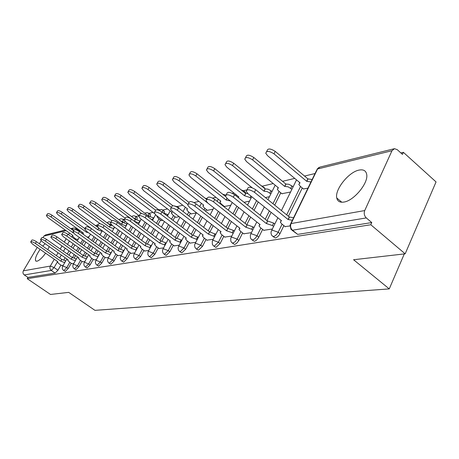 <?xml version="1.0" encoding="UTF-8"?>
<svg xmlns="http://www.w3.org/2000/svg" width="459" height="459" viewBox="0 0 459 459"><rect width="100%" height="100%" fill="white"/><g stroke="black" fill="none" stroke-linecap="round" stroke-linejoin="round"><path stroke-width="0.69" d="M273.019 236.546L275.308 237.957C277.11 237.452 278.665 236.024 279.973 233.665L278.177 232.231C276.863 234.595 275.308 236.029 273.512 236.534L272.147 235.857L271.424 234.727L271.005 233.086L271.183 231.388L272.13 230.097L278.177 232.231L282.107 224.193M252.077 239.937L254.32 241.308C256.013 240.826 257.505 239.443 258.79 237.154L257.034 235.771C255.743 238.06 254.252 239.443 252.559 239.931L251.331 239.357L250.436 237.905L250.344 234.836L251.216 233.694L257.034 235.771L260.884 228.02M232.392 243.127L234.578 244.458L235.174 244.28L237.194 242.782L238.875 240.436L237.148 239.093L235.128 241.778L232.856 243.121L231.755 242.633L230.82 241.187L230.745 238.083L231.548 237.073L237.148 239.093L240.929 231.617M213.848 246.133L215.982 247.424L220.113 243.522L218.421 242.226L214.29 246.133L213.297 245.708L212.339 244.268L212.282 241.159L213.022 240.258L218.421 242.226L222.127 235.002M196.349 248.967L198.437 250.224L202.413 246.443L200.749 245.181L196.773 248.967L195.873 248.606L194.897 247.177L194.582 245.45L194.851 244.068L195.54 243.264L200.749 245.181L204.387 238.192M179.813 251.647L181.844 252.869L185.677 249.197L184.048 247.975L180.215 251.652L179.4 251.337L178.408 249.925L178.092 248.199L178.379 246.822L179.01 246.104L184.048 247.975L187.611 241.204M164.156 254.183L166.141 255.376L169.836 251.807L168.241 250.62L164.54 254.194L163.547 253.678L162.79 252.519L162.48 250.809L162.779 249.438L163.364 248.789L168.241 250.62L171.735 244.056M149.313 256.592L151.246 257.751L154.821 254.28L153.249 253.127L149.68 256.604L148.75 256.128L147.867 254.653L147.987 251.922L148.532 251.343L153.249 253.127L156.68 246.753M135.221 258.876L137.109 260.006L140.563 256.627L139.025 255.502L135.566 258.887L134.946 258.681C133.649 257.447 133.317 255.984 133.948 254.286L134.447 253.758L139.025 255.502L142.393 249.317M121.824 261.051L123.666 262.152L127.011 258.859L125.496 257.769L122.151 261.062L121.589 260.878C120.287 259.668 119.954 258.222 120.597 256.541L121.061 256.059L125.496 257.769L128.807 251.75M109.076 263.122L110.871 264.195L114.113 260.987L112.627 259.92L109.385 263.133L108.863 262.967C107.567 261.779 107.24 260.351 107.882 258.687L108.318 258.251L112.627 259.92L115.875 254.068M96.924 265.09L98.679 266.14L101.823 263.013L100.36 261.969L97.216 265.107L96.74 264.958C95.438 263.787 95.116 262.376 95.77 260.735L96.172 260.339L100.36 261.969L103.55 256.271M85.334 266.972L87.044 267.999L90.096 264.941L88.662 263.925L85.609 266.989L85.167 266.857C83.871 265.704 83.555 264.315 84.215 262.691L84.588 262.33L88.662 263.925L91.794 258.371M74.26 268.767L75.93 269.772L78.896 266.788L77.485 265.795L74.519 268.785L74.111 268.664C72.826 267.534 72.511 266.163 73.17 264.562L73.52 264.229L77.485 265.795L80.56 260.379M63.675 270.489L65.31 271.464L68.19 268.549L66.802 267.586L63.921 270.5L63.543 270.397C62.263 269.278 61.954 267.93 62.619 266.352L62.94 266.048L66.802 267.586L69.825 262.296M45.131 243.706L42.727 246.093M40.099 249.369C36.232 255.055 34.769 258.91 35.722 260.936L36.944 261.234C39.325 260.517 42.211 257.843 45.596 253.196M358.921 170.117C348.633 172.062 334.64 189.665 336.751 197.967C337.503 201.352 339.93 202.712 344.026 202.046C353.895 200.681 368.393 183.17 366.73 174.586C366.047 170.685 363.448 169.193 358.921 170.117M405.165 253.821L353.568 259.737L389.255 288.9L94.95 310.347L68.712 292.372L50.501 294.46L27.213 278.676L370.792 224.744L405.165 253.821L436.05 181.925L403.381 152.331L400.862 152.939M315.052 173.525L304.529 176.049M294.73 178.396L282.704 181.282M273.22 183.56L262.582 186.113M247.057 189.837L243.597 190.663M233.918 192.987L232.392 193.354M226.212 194.834L225.656 194.966M215.914 197.307L212.62 198.099M198.896 201.386L194.031 202.557M182.785 205.253L177.312 206.567M167.506 208.92L162.796 210.05M152.996 212.402L148.98 213.36M141.579 213.533L120.109 197.399C116.988 195.414 115.094 194.995 114.417 196.154L116.236 198.495L139.197 215.713L135.818 216.522M124.59 219.213L123.264 219.534M90.188 227.469L89.677 227.589M79.275 230.085L78.346 230.309M47.816 249.65L49.268 246.609M403.381 152.331L402.457 154.379L397.247 149.663L394.476 148.676L391.992 150.718L364.727 210.561C363.74 213.383 364.268 215.833 366.293 217.922L292.503 230.223L290.989 229.431L290.048 225.025L291.075 223.567L364.727 210.561M370.792 224.744L371.767 222.563L366.293 217.922M75.924 238.996L75.523 239.696M73.193 243.74L71.3 247.034M69.062 250.918L67.295 253.993M65.138 257.734L63.904 259.88M60.915 265.078L57.943 270.236L54.093 267.574L51.293 270.431L24.275 274.935C22.921 273.805 22.623 272.439 23.369 270.827L37.219 247.361M39.359 243.74L41.132 240.734M42.962 237.63L43.852 236.127L45.659 234.876L65.258 230.034M24.275 274.935L27.947 277.425L27.213 278.676M71.776 263.661L73.807 263.449M82.557 261.791L84.869 261.532M93.843 259.828L96.453 259.524M105.65 257.774L108.588 257.419M118.032 255.623L121.331 255.21M131.027 253.368L134.711 252.892M161.212 220.544L162.825 220.343M144.677 250.993L148.791 250.448M175.797 217.302L179.234 216.705M159.038 248.503L163.616 247.877M191.156 213.888L196.326 212.913M174.168 245.869L179.257 245.163M207.342 210.291L213.079 209.195M190.124 243.098L195.775 242.3M224.428 206.493L230.791 205.265M206.975 240.172L213.251 239.271M224.807 237.073L231.772 236.058M243.7 233.786L251.434 232.65M281.895 193.721L290.57 192.005M263.764 230.303L272.342 229.024M303.445 188.936L307.949 188.15M285.096 226.597L289.899 225.983M302.274 187.96L288.447 216.292M283.892 225.627L279.973 233.665M280.799 192.82L274.694 205.121M271.114 212.333L266.983 220.647M262.634 229.408L258.79 237.154M258.268 201.983L254.068 210.314M250.643 217.107L246.804 224.709M242.645 232.96L238.875 240.436M238.554 207.502L234.652 215.128M231.365 221.542L227.842 228.427M223.808 236.305L220.113 243.522M223.516 205.77L223.303 206.177M219.97 212.603L216.338 219.603M213.188 225.673L210.021 231.778M206.034 239.455L202.413 246.443M206.475 209.614L205.615 211.255M202.419 217.337L199.04 223.774M196.01 229.534L193.147 234.985M189.234 242.432L185.677 249.197M190.336 213.257L188.896 215.971M185.826 221.743L182.671 227.675M179.756 233.149L177.151 238.049M173.324 245.244L169.836 251.807M175.022 216.705L173.054 220.36M170.105 225.851L167.162 231.33M164.356 236.546L161.981 240.964M158.246 247.912L154.821 254.28M160.472 219.987L158.039 224.462M155.199 229.695L152.445 234.761M149.737 239.741L147.563 243.746M143.925 250.442L140.563 256.627M146.559 223.229L143.776 228.307M141.039 233.292L138.463 237.992M135.847 242.754L133.856 246.391M130.31 252.846L127.011 258.859M132.817 227.199L130.213 231.91M127.573 236.678L125.158 241.038M122.633 245.594L120.797 248.91M117.355 255.135L114.113 260.987M119.742 230.923L117.303 235.295M114.75 239.856L112.484 243.918M110.045 248.285L108.353 251.314M105.002 257.31L101.823 263.013M107.28 234.423L104.991 238.485M102.529 242.863L100.401 246.638M98.037 250.832L96.482 253.603M93.223 259.387L90.096 264.941M95.397 237.71L93.246 241.491M90.865 245.697L88.862 249.22M86.573 253.253L85.133 255.789M81.966 261.372L78.896 266.788M84.043 240.809L82.029 244.337M79.723 248.376L77.841 251.664M75.62 255.548L74.289 257.883M71.208 263.265L68.19 268.549M404.287 253.925L389.255 288.9M76.458 239.374L78.271 239.105M61.454 265.457L63.233 265.285M284.855 183.216L284.115 182.607M264.711 188.557L263.965 187.387M245.576 193.446L245.565 192.373L244.974 191.896M179.09 208.432L178.649 207.657M164.253 212.93L164.425 211.341L164.115 211.106M150.328 216.298L150.282 214.387M137.057 219.511L137.109 217.52M124.389 222.581L124.848 221.095M371.767 222.563L297.667 234.388L291.999 230.246M79.562 231.181L79.774 231.806M27.947 277.425L55.143 273.088L57.943 270.236M87.176 237.125L89.063 236.706M99.385 234.417L100.337 234.205M244.073 202.321L249.547 201.105M265.405 197.588L269.433 196.693M64.736 262.663L60.76 261.125L61.856 259.381L65.735 260.924M30.828 241.767L31.705 240.286C32.25 239.598 33.823 240.063 36.416 241.681L61.758 259.398M60.76 261.125L35.389 243.419C32.79 241.801 31.218 241.336 30.678 242.019L32.526 244.09L57.771 261.676L57.358 261.986L58.872 263.661L61.609 265.566M73.457 233L51.058 216.958C48.499 215.34 46.933 214.904 46.348 215.655L48.126 217.784L72.895 235.496L72.47 235.84L73.922 237.561L76.596 239.472M46.514 215.38L47.357 213.963C47.943 213.211 49.509 213.642 52.062 215.254L73.664 230.757M75.316 260.81L71.191 259.215L72.31 257.43L76.326 259.037M40.696 239.403L41.58 237.911C42.136 237.177 43.754 237.642 46.428 239.311L72.206 257.447M71.191 259.215L45.384 241.084C42.704 239.414 41.092 238.95 40.53 239.678L42.389 241.784L68.07 259.788L67.634 260.127L69.148 261.825L71.937 263.776M86.378 258.87L82.104 257.218L83.234 255.393L87.399 257.057M51.018 236.93L51.901 235.427C52.475 234.635 54.139 235.106 56.899 236.827L83.131 255.411M82.104 257.218L55.837 238.646C53.078 236.919 51.408 236.448 50.84 237.234L52.705 239.374L78.833 257.815L78.369 258.182L79.889 259.909L82.723 261.905M88.197 232.512L86.596 232.317L61.282 214.06C58.649 212.391 57.036 211.96 56.434 212.758L58.224 214.927L83.406 233.057L82.953 233.436L83.808 234.704M56.618 212.46L57.455 211.031C58.058 210.228 59.676 210.658 62.304 212.322L85.053 228.766L85.919 227.257C86.539 226.27 88.375 226.735 91.427 228.645L119.093 248.709L123.89 250.568M86.986 231.64L86.596 232.317M101.973 231.325L97.721 229.741L71.977 211.031C69.257 209.31 67.593 208.874 66.98 209.734L68.775 211.938L94.112 230.596M67.175 209.402L68.018 207.967C68.632 207.107 70.296 207.537 73.015 209.258L97.853 227.343M98.645 228.112L97.721 229.741M97.956 256.845L93.516 255.129L94.669 253.259L98.995 254.992M61.827 234.337L62.705 232.828C63.296 231.979 65.017 232.443 67.869 234.228L94.56 253.282M93.516 255.129L66.79 236.087C63.933 234.302 62.217 233.832 61.632 234.675L63.508 236.85L90.096 255.755L89.597 256.156L91.129 257.901L94.009 259.949M110.091 254.728L105.478 252.938L106.649 251.027L111.147 252.834M73.159 231.617L74.037 230.108C74.639 229.19 76.412 229.661 79.361 231.508L106.534 251.05M105.478 252.938L78.271 233.407C75.316 231.56 73.543 231.089 72.941 231.996L74.828 234.21L101.892 253.592L101.359 254.034L102.891 255.801L105.822 257.901M122.823 252.507L118.02 250.637L119.093 248.709M118.02 250.637L90.314 230.59C87.256 228.674 85.42 228.209 84.812 229.19L86.705 231.434L114.257 251.331L113.689 251.807L115.226 253.597L118.21 255.749M113.769 228.691L109.357 227.044L83.171 207.858C80.359 206.08 78.644 205.649 78.013 206.573L79.814 208.811L100.32 223.797M78.231 206.2L79.063 204.766C79.7 203.842 81.415 204.266 84.221 206.051L110.372 225.243L112.426 225.553M110.372 225.243L109.357 227.044M126.127 225.931L121.543 224.216L94.893 204.542C91.989 202.694 90.216 202.27 89.568 203.262L91.381 205.534L111.824 220.595M89.809 202.844L90.635 201.415C91.284 200.417 93.062 200.841 95.96 202.689L122.57 222.374L126.925 223.917L125.898 225.765M122.57 222.374L121.543 224.216M139.083 223.045L134.315 221.255L107.194 201.053C104.187 199.143 102.351 198.724 101.691 199.791L103.504 202.103L125.164 218.191M101.955 199.326L102.77 197.904C103.436 196.831 105.272 197.25 108.272 199.16L135.359 219.373L139.84 220.945L138.802 222.833M140.127 221.158L139.84 220.945M135.359 219.373L134.315 221.255M136.197 250.172L131.194 248.227L132.41 246.225L137.281 248.193M97.549 225.771L98.404 224.267C99.035 223.194 100.934 223.653 104.101 225.644L132.278 246.248M131.194 248.227L102.977 227.635C99.804 225.644 97.905 225.18 97.279 226.247L99.178 228.519L127.241 248.95L126.632 249.478L128.17 251.291L131.205 253.5M152.681 220.016L150.145 218.524M114.71 195.637L115.513 194.226C116.196 193.061 118.089 193.474 121.205 195.459L148.773 216.223L153.398 217.824L152.342 219.758M153.742 218.082L153.398 217.824M148.773 216.223L148.28 217.124M150.259 247.728L145.044 245.691L146.146 243.66L151.361 245.697M110.694 222.615L111.537 221.123C112.18 219.964 114.148 220.418 117.441 222.483L146.146 243.66M145.044 245.691L116.293 224.526C113 222.454 111.032 221.995 110.395 223.149L112.294 225.455L140.884 246.454L140.23 247.034L141.768 248.864L144.86 251.13M155.509 210.113L133.689 193.555C130.448 191.489 128.48 191.082 127.791 192.332L129.61 194.708L154.367 213.441M157.121 216.028L156.892 216.51L158.366 218.392L161.373 220.664M128.118 191.753L128.904 190.359C129.599 189.102 131.567 189.504 134.803 191.569L159.967 210.698M163.174 212.85L167.638 214.548L166.99 215.747M168.051 214.858L167.638 214.548M165.074 245.158L159.623 243.018L160.885 240.912L166.187 243.075M124.544 219.293L125.37 217.818C126.024 216.556 128.061 217.004 131.492 219.155L160.742 240.941M159.623 243.018L130.327 221.244C126.896 219.092 124.854 218.645 124.205 219.895L126.11 222.231L155.245 243.821L154.54 244.463L156.077 246.305L159.227 248.64M171.339 207.405L147.982 189.504C144.614 187.358 142.571 186.962 141.865 188.316L143.69 190.72L172.165 212.483L171.431 213.194L172.905 215.093L175.969 217.428M142.233 187.662L142.996 186.297C143.707 184.931 145.75 185.321 149.112 187.473L172.923 205.758M181.976 210.647L182.607 211.134M183.107 211.473L182.625 211.1M180.691 242.45L174.988 240.206L176.279 238.043L181.821 240.315M139.157 215.787L139.961 214.336C140.62 212.965 142.738 213.401 146.312 215.644L176.124 238.072M174.988 240.206L145.13 217.79C141.55 215.541 139.433 215.105 138.779 216.47L140.683 218.828L170.369 241.05L169.618 241.761L171.15 243.62L174.357 246.013M187.783 204.398L163.054 185.235C159.537 182.998 157.42 182.619 156.703 184.093L158.527 186.515L187.53 208.92L186.744 209.706L188.213 211.616L191.328 214.02M157.116 183.353L157.85 182.022C158.573 180.536 160.69 180.915 164.202 183.152L188.93 202.35M197.186 239.598L191.214 237.234L192.522 235.014L198.334 237.406M154.591 212.087L155.366 210.67C156.031 209.166 158.235 209.591 161.97 211.932L192.361 235.042M191.214 237.234L160.77 214.135C157.03 211.788 154.826 211.364 154.167 212.861L156.071 215.231L186.337 238.129L185.522 238.915L187.048 240.78L190.319 243.247M208.937 203.957L178.964 180.726C175.292 178.39 173.089 178.029 172.36 179.641L174.179 182.085L203.733 205.162L202.884 206.034L204.347 207.95L207.52 210.429M172.819 178.803L173.525 177.518C174.259 175.895 176.463 176.256 180.129 178.591L206.699 199.453M214.634 236.592L208.363 234.09L209.7 231.812L215.799 234.337M170.926 208.168L171.666 206.802C172.332 205.156 174.627 205.557 178.54 208.007L209.533 231.841M208.363 234.09L177.323 210.268C173.404 207.818 171.109 207.411 170.45 209.046L172.343 211.433L203.205 235.037L202.333 235.92L203.848 237.779L207.175 240.327M230.401 201.025L226.069 199.986L195.786 175.963C191.942 173.519 189.647 173.181 188.913 174.942L190.726 177.398L220.842 201.197L219.924 202.167L221.376 204.083L224.612 206.636M189.429 173.995L190.095 172.762C190.835 170.995 193.124 171.327 196.968 173.772L225.576 196.509M226.958 198.271L226.069 199.986M233.12 233.407L232.231 232.713L226.528 230.762L227.888 228.421L233.413 230.395L234.302 231.089M188.236 204.014L188.936 202.706C189.601 200.899 191.988 201.277 196.102 203.848L227.71 228.456M226.528 230.762L194.868 206.171C190.749 203.601 188.356 203.217 187.697 205.018L189.584 207.405L221.06 231.766L220.119 232.753L221.622 234.612L225.013 237.234M250.993 198.259L250.126 197.559L244.469 195.718L213.601 170.92C209.562 168.361 207.175 168.051 206.441 169.985L208.243 172.435L238.932 197.003L238.037 197.49M207.02 168.895L207.634 167.742C208.375 165.802 210.767 166.106 214.801 168.665L245.617 193.48L247.854 193.578M245.617 193.48L244.469 195.718M252.737 230.045L251.716 229.236L245.794 227.234L247.183 224.824L252.915 226.855L253.93 227.658M206.619 199.602L207.267 198.374C207.921 196.383 210.417 196.733 214.749 199.43L246.994 224.858M245.794 227.234L213.492 201.822C209.155 199.126 206.659 198.77 206.011 200.755L207.881 203.13L239.988 228.301L238.973 229.408L240.459 231.25L243.918 233.952M270.833 193.893L267.345 191.638L263.965 191.196L232.501 165.567C228.243 162.882 225.753 162.606 225.019 164.735L226.809 167.179L252.157 187.742M225.679 163.49L226.235 162.434C226.976 160.294 229.466 160.57 233.711 163.249L265.124 188.896L268.05 189.16L270.999 190.772L269.84 193.084M271.992 191.587L270.999 190.772M265.124 188.896L263.965 191.196M273.598 226.476L272.428 225.541L266.266 223.487L267.683 221.003L273.639 223.085L274.803 224.021M226.172 194.909L226.757 193.784C227.394 191.581 230.005 191.896 234.583 194.731L267.477 221.037M266.266 223.487L233.31 197.192C228.725 194.358 226.121 194.037 225.489 196.234L227.337 198.586L260.098 224.617L258.991 225.862L260.454 227.675L263.982 230.475M291.913 189.274L288.2 186.842L284.66 186.4L252.582 159.875C248.089 157.058 245.485 156.823 244.767 159.17L246.529 161.591L278.429 187.846L277.276 189.211L278.676 191.076L282.09 193.882M245.508 157.747L245.995 156.806C246.718 154.448 249.329 154.677 253.81 157.494L285.837 184.03L288.906 184.294L291.941 185.952L290.771 188.328M293.083 186.899L291.941 185.952M285.837 184.03L284.66 186.4M292.349 220.297L288.057 219.494L289.29 216.975L293.576 217.761M247.017 189.911L247.527 188.907C248.135 186.469 250.866 186.738 255.72 189.722L289.29 216.975M288.057 219.494L254.429 192.258C249.57 189.274 246.839 188.999 246.242 191.432L248.055 193.75L281.487 220.699L280.294 222.104L281.723 223.883L285.32 226.775M310.95 181.971L306.675 181.299L273.966 153.822C269.203 150.856 266.478 150.672 265.784 153.266L267.517 155.647L300.043 182.837L298.792 184.375L300.163 186.199L303.646 189.102M266.622 151.631L267.029 150.833C267.729 148.228 270.46 148.406 275.211 151.367L307.869 178.861L312.137 179.526M307.869 178.861L306.675 181.299M391.992 150.718L317.559 168.981L291.075 223.567C290.111 226.126 290.587 228.347 292.503 230.223L297.667 234.388M72.499 235.719L71.753 237.005M69.418 241.055L67.513 244.349M65.264 248.239L63.485 251.314M61.322 255.061L59.664 257.929M57.386 261.871L54.093 267.574L50.329 266.071L54.288 259.249M56.382 255.64L58.046 252.766M60.221 249.013L62.005 245.938M64.266 242.042L66.176 238.749M68.523 234.698L69.481 233.052M75.827 228.496L73.532 227.985L71.65 229.311L74.065 229.936M66.136 230.659L43.852 236.127M23.369 270.827L50.329 266.071C49.555 267.775 49.876 269.232 51.293 270.431L55.143 273.088M300.536 186.509L286.674 214.852M279.095 191.42L272.973 203.727M269.381 210.939L265.245 219.253M256.592 200.629L252.381 208.965M248.944 215.759L245.1 223.367M236.901 206.189L232.994 213.819M229.701 220.234L226.121 227.216M221.904 204.496L221.691 204.903M218.346 211.335L214.709 218.329M211.553 224.405L208.214 230.831M204.892 208.38L204.031 210.021M200.83 216.103L197.439 222.54M194.404 228.307L191.288 234.228M188.781 212.058L187.335 214.772M184.26 220.544L181.098 226.476M178.178 231.956L175.263 237.429M173.496 215.541L171.523 219.195M168.568 224.686L165.619 230.166M162.807 235.387L160.076 240.447M158.969 218.851L156.53 223.332M153.685 228.559L150.925 233.631M148.217 238.611L145.664 243.304M149.06 216.16L148.458 215.982M145.084 222.122L142.296 227.199M139.553 232.191L136.971 236.89M134.355 241.652L131.957 246.013M135.921 219.304L135.376 218.897L135.187 219.241M131.366 226.126L128.755 230.831M126.11 235.605L123.689 239.965M121.165 244.527L118.915 248.577M123.437 222.34L122.794 221.863L122.524 222.345M118.313 229.873L115.869 234.245M113.316 238.812L111.044 242.868M108.599 247.24L106.488 251.016M111.589 225.283L110.785 224.698L110.493 225.214M105.874 233.396L103.585 237.464M101.118 241.841L98.983 245.617M96.62 249.816L93.63 255.106M94.015 236.712L91.863 240.499M89.476 244.699L87.474 248.221M85.179 252.261L83.406 255.376M82.683 239.839L80.664 243.368M78.351 247.407L76.469 250.694M74.243 254.579L72.62 257.413M85.179 228.548L84.703 228.513M110.998 224.29L110.785 224.698L107.607 223.212M123.138 219.459L122.794 221.863L119.96 220.446M135.686 216.447L135.376 218.897L133.001 217.612M148.842 213.292L148.567 215.787L146.834 214.76M162.652 209.981L162.934 210.205L162.509 212.345M177.163 206.498L177.57 207.336M243.419 190.6L243.936 191.059L243.941 192.132M262.399 186.05L263.047 187.197M282.514 181.219L283.163 181.816M97.279 226.276L95.868 225.897M79.7 231.279L75.959 228.588L75.85 229.764M290.713 223.659L316.458 170.622L317.559 168.981L319.952 167.093L393.902 148.819M60.858 261.108L61.856 259.381M64.679 262.623L65.677 260.884M35.389 243.419L36.416 241.681M52.062 215.254L51.058 216.958M71.294 259.197L72.31 257.43M75.219 260.741L76.228 258.968M45.384 241.084L46.428 239.311M82.207 257.201L83.234 255.393M86.24 258.773L87.262 256.965M55.837 238.646L56.899 236.827M87.049 231.686L86.699 232.294M62.304 212.322L61.282 214.06M102.145 230.682L101.835 231.227M98.714 228.163L97.83 229.712M73.015 209.258L71.977 211.031M97.773 256.713L98.811 254.865M66.79 236.087L67.869 234.228M105.593 252.915L106.649 251.027M109.856 254.556L110.912 252.662M78.271 233.407L79.361 231.508M118.147 250.62L119.22 248.686M122.536 252.295L123.603 250.356M90.314 230.59L91.427 228.645M114.446 227.033L113.591 228.559M110.487 225.214L109.472 227.016M84.221 206.051L83.171 207.858M122.691 222.345L121.664 224.187M95.96 202.689L94.893 204.542M135.485 219.345L134.441 221.227M108.272 199.16L107.194 201.053M131.326 248.204L132.41 246.225M135.847 249.92L136.931 247.935M102.977 227.635L104.101 225.644M148.905 216.189L148.36 217.182M121.205 195.459L120.109 197.399M145.182 245.663L146.283 243.637M149.841 247.418L150.942 245.387M116.293 224.526L117.441 222.483M134.803 191.569L133.689 193.555M159.766 242.995L160.885 240.912M164.58 244.79L165.693 242.708M130.327 221.244L131.492 219.155M149.112 187.473L147.982 189.504M175.143 240.177L176.279 238.043M180.117 242.019L181.248 239.879M145.13 217.79L146.312 215.644M164.202 183.152L163.054 185.235M191.374 237.205L192.522 235.014M196.521 239.087L197.668 236.896M160.77 214.135L161.97 211.932M180.129 178.591L178.964 180.726M208.535 234.061L209.7 231.812M213.86 235.995L215.024 233.74M177.323 210.268L178.54 208.007M227.062 198.363L226.241 199.946M196.968 173.772L195.786 175.963M226.706 230.734L227.888 228.421M232.231 232.713L233.413 230.395M194.868 206.171L196.102 203.848M250.901 196.039L250.126 197.559M245.794 193.434L244.647 195.677M214.801 168.665L213.601 170.92M245.984 227.199L247.183 224.824M251.716 229.236L252.915 226.855M213.492 201.822L214.749 199.43M265.319 188.85L264.16 191.156M233.711 163.249L232.501 165.567M266.467 223.447L267.683 221.003M272.428 225.541L273.639 223.085M233.31 197.192L234.583 194.731M286.043 183.984L284.867 186.354M253.81 157.494L252.582 159.875M288.275 219.454L289.503 216.929M254.429 192.258L255.72 189.722M308.087 178.809L306.893 181.248M275.211 151.367L273.966 153.822M36.095 261.194L35.722 260.936M341.8 202.235L336.751 197.967M85.873 227.337L84.479 228.352M62.751 266.117L66.871 258.951M69.022 255.21L70.784 252.134M73.015 248.25L74.909 244.957M77.232 240.912L79.258 237.383M81.679 233.172L82.23 232.214M124.343 220.36L123.339 219.614C121.859 218.564 120.407 218.604 118.984 219.723M137.35 217.698L135.91 216.625C134.487 215.575 133.053 215.558 131.607 216.573M150.558 214.594L147.655 212.741L146.042 212.735L144.86 213.274M164.425 211.341L161.551 209.442L158.797 209.815M178.999 207.921L177.478 206.757L174.225 205.907M245.565 192.373L243.936 191.059L241.073 189.819M264.642 187.938L260.729 185.31M98.26 224.526L95.461 225.604M73.32 264.298L77.542 256.902M79.757 253.024L81.627 249.736M83.934 245.697L85.942 242.174M88.346 237.969L90.503 234.182M110.935 222.19L108.852 221.766L106.953 222.73M84.376 262.399L88.702 254.762M90.985 250.729L92.976 247.212M95.357 243.012L97.497 239.225M99.976 234.847L102.277 230.779M95.954 260.414L100.389 252.519M102.741 248.319L104.864 244.544M107.32 240.172L109.603 236.11M112.168 231.543L114.624 227.165M108.083 258.325L112.633 250.155M115.066 245.789L117.326 241.732M119.868 237.171L122.301 232.805M124.957 228.031L127.579 223.321M120.815 256.139L125.491 247.676M128.004 243.121L130.408 238.76M133.041 233.992L135.635 229.288M138.394 224.296L141.2 219.213M134.189 253.844L138.991 245.06M141.59 240.304L144.16 235.605M146.886 230.619L149.663 225.547M152.52 220.314L155.538 214.801M148.263 251.423L153.197 242.306M155.888 237.326L158.63 232.26M161.459 227.039L164.425 221.554M167.397 216.063L170.163 210.951M163.083 248.876L168.16 239.391M170.949 234.182L173.881 228.702M176.818 223.223L179.997 217.285M183.089 211.507L185.367 207.25M207.267 198.368L205.322 198.374M178.712 246.19L183.939 236.316M186.836 230.843L189.974 224.916M193.027 219.15L196.435 212.706M199.659 206.613L201.392 203.337M225.782 195.144L222.655 194.191M195.224 243.35L200.612 233.052M203.618 227.297L206.98 220.865M210.159 214.789L213.819 207.784M217.182 201.346L218.306 199.195M212.695 240.35L218.249 229.586M221.376 223.522L224.979 216.533M228.295 210.113L232.231 202.476M235.748 195.66L236.19 194.805M231.21 237.165L236.936 225.903M240.195 219.5L244.068 211.88M247.527 205.081L251.767 196.739M283.111 181.77L282.136 180.966M250.866 233.786L256.776 221.978M260.173 215.196L264.338 206.871M267.953 199.654L275.193 185.184M271.768 230.194L277.873 217.79M281.419 210.583L296.525 179.899M319.005 167.409L317.049 169.17M73.101 228.094L70.761 228.674M140.488 246.563L140.643 246.276M154.826 243.936L154.987 243.631M171.918 212.293L171.741 212.62M169.933 241.17L170.105 240.849M187.272 208.719L187.088 209.063M185.878 238.25L186.056 237.911M203.457 204.949L203.268 205.311M202.723 235.163L202.907 234.807M220.549 200.967L220.354 201.346M220.561 231.893L220.75 231.525M238.628 196.756L238.422 197.158M239.466 228.427L239.661 228.043M259.547 224.749L259.748 224.342M278.091 187.57L277.873 188.006M280.914 220.836L281.126 220.406M299.687 182.539L299.463 183.003"/></g></svg>
